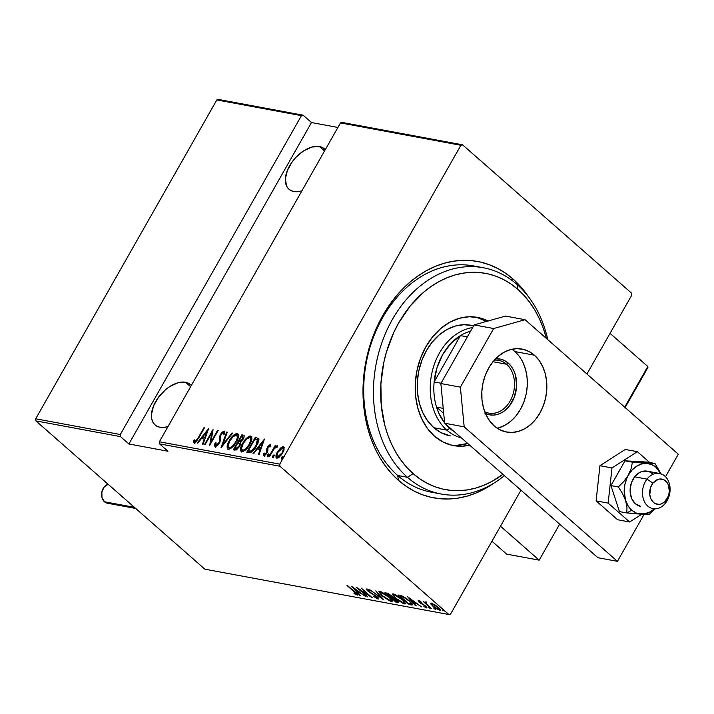 <?xml version="1.0" encoding="UTF-8"?>
<svg xmlns="http://www.w3.org/2000/svg" width="714" height="714" viewBox="0 0 714 714"><rect width="100%" height="100%" fill="white"/><g stroke="black" fill="none" stroke-linecap="round" stroke-linejoin="round"><path stroke-width="1.07" d="M441.216 494.034A115.088 87.751 -79.5 0 1 407.462 477.309A115.088 87.751 -79.5 0 1 382.356 341.31A115.088 87.751 -79.5 0 1 483.271 267.732A115.088 87.751 -79.5 0 1 517.025 284.458A115.088 87.751 -79.5 0 1 547.808 339.677A115.088 87.751 100.5 0 0 517.025 284.458L517.837 289.349L511.046 284.047L503.807 279.683L496.203 276.3L488.305 273.935L480.183 272.596L471.918 272.311L463.591 273.078L455.291 274.89L447.08 277.728L439.048 281.566L431.274 286.368L423.83 292.08L410.211 306.029L398.715 322.88L393.905 332.197L386.399 352.154L383.766 362.605L380.892 383.953L381.258 405.204L384.873 425.544L387.854 435.121L391.584 444.188L396.02 452.649L401.125 460.423L406.855 467.447L413.147 473.632L419.948 478.933L427.186 483.298L434.79 486.68L442.689 489.045L450.811 490.375L459.075 490.661L467.402 489.893L475.702 488.081L483.913 485.243L491.937 481.406L502.888 474.319A109.974 83.85 -79.5 0 1 413.147 473.632L407.462 477.309A115.088 87.751 100.5 0 0 504.405 475.649A115.088 87.751 -79.5 0 1 441.216 494.034L431.452 492.223A115.088 87.751 -79.5 0 1 397.698 475.497L398.519 480.388A120.202 91.651 -79.5 0 1 382.74 315.615A120.202 91.651 -79.5 0 1 512.947 278.96A120.202 91.651 -79.5 0 1 528.298 296.542L519.828 285.725L512.947 278.96L511.402 279.959L512.947 278.96L505.521 273.167L497.604 268.402L489.295 264.698L480.656 262.109L471.784 260.655L462.752 260.342L453.658 261.181L444.581 263.163L435.602 266.26L426.829 270.454L418.333 275.702L410.193 281.95L402.491 289.134L395.306 297.202L388.702 306.056L382.74 315.615L377.483 325.798L369.281 347.611L366.407 359.035L364.39 370.655L363.015 394.048L363.667 405.597L365.202 416.887L367.612 427.829L370.869 438.298L374.939 448.205L379.794 457.46L385.382 465.956L391.638 473.623L398.519 480.388L405.954 486.18L413.861 490.946L422.17 494.65L430.81 497.239L439.681 498.693L448.713 499.006L457.817 498.167L466.894 496.185L475.863 493.088L484.636 488.894L493.588 483.324A120.202 91.651 -79.5 0 1 398.519 480.388L397.698 475.497A115.088 87.751 100.5 0 0 436.37 492.946M319.453 146.531A26.855 15.824 131.3 0 1 324.379 148.851A26.855 15.824 131.3 0 1 325.254 149.726L322.532 147.584L319.453 146.531L324.531 150.993L319.453 146.531L311.938 147.03L303.628 150.877L295.774 157.491L292.41 161.534L287.421 170.307L285.359 178.893L286.546 185.979L288.322 188.603L290.794 190.477L293.882 191.53A26.855 15.824 131.3 0 1 288.956 189.219A26.855 15.824 131.3 0 1 291.972 162.132A26.855 15.824 131.3 0 1 319.453 146.531M301.861 190.897A26.855 15.824 131.3 0 1 293.882 191.53L297.461 191.718L301.861 190.897M185.542 382.249A26.855 15.824 131.3 0 1 190.477 384.56A26.855 15.824 131.3 0 1 191.352 385.444L188.63 383.302L185.542 382.249L190.629 386.711L185.542 382.249L178.036 382.749L169.718 386.595L165.657 389.612L158.499 397.243L153.51 406.025L151.457 414.611L151.645 418.413L152.644 421.697L154.411 424.321L156.893 426.196L159.981 427.249A26.855 15.824 131.3 0 1 155.045 424.928A26.855 15.824 131.3 0 1 158.062 397.841A26.855 15.824 131.3 0 1 185.542 382.249M167.96 426.615A26.855 15.824 131.3 0 1 159.981 427.249L163.56 427.436L167.96 426.615M279.745 464.145L159.356 441.77L340.489 122.915L460.887 145.281L279.745 464.145L460.887 145.281L462.547 144.817L342.149 122.442L340.489 122.915L159.356 441.77L159.552 443.876L279.95 466.242L448.919 614.531L204.873 569.183L35.905 420.894L120.505 436.62L128.895 443.974L167.942 451.23L159.552 443.876L167.942 451.23L128.895 443.974L120.505 436.62L120.3 434.514L35.7 418.797L216.833 99.933L301.442 115.659L120.3 434.514L301.442 115.659L303.102 115.186L218.502 99.469L303.102 115.186L311.491 122.549L303.102 115.186L301.442 115.659L216.833 99.933L218.502 99.469L216.833 99.933L35.7 418.797L120.3 434.514L120.505 436.62L35.905 420.894L35.7 418.797L35.905 420.894L204.873 569.183L448.919 614.531L279.95 466.242L279.745 464.145L279.95 466.242L159.552 443.876L159.356 441.77L279.745 464.145M282.012 459.521L282.137 458.165L281.521 457.612L281.396 458.977L283.003 456.639L281.521 457.612L281.566 458.959L283.003 457.031L282.815 456.478L282.092 456.862L281.521 457.612L282.137 458.165L283.431 457.022M273.257 457.888L273.382 456.532L272.757 455.987L272.632 457.344L274.238 455.005L272.757 455.987L272.802 457.335L274.247 455.398L274.051 454.845L273.328 455.229L272.757 455.987L273.382 456.532L274.676 455.389M267.848 456.889L267.973 455.532L267.357 454.988L267.232 456.344L268.839 454.006L267.357 454.988L267.402 456.335L268.839 454.399L268.651 453.845L267.928 454.229L267.357 454.988L267.973 455.532L269.267 454.39M264.475 439.03L253.033 453.488L253.666 453.613L257.335 448.972L260.173 449.508L258.379 454.488L259.012 454.604L264.475 439.03L253.033 453.488L253.666 453.613L257.335 448.972L260.173 449.508L258.379 454.488L259.012 454.604L264.475 439.03M242.653 443.34L240.957 447.107L240.556 450.561L242.233 451.837L245.125 450.32L248.124 447.035L250.962 442.037L251.899 438.36L251.426 436.45L249.552 436.138L247.222 437.575L243.403 442.1L242.653 443.34L243.081 443.724L242.653 443.34C240.234 447.232 239.931 450.061 241.725 451.819C245 450.962 247.66 448.544 249.704 444.572C252.158 440.636 252.47 437.789 250.632 436.04C247.347 436.941 244.688 439.378 242.653 443.34M229.221 440.85L227.525 444.608L227.123 448.071L228.801 449.347L231.693 447.821L234.692 444.536L237.521 439.547L238.467 435.861L237.994 433.951L236.405 433.568L233.79 435.076L229.97 439.601L229.221 440.85L229.649 441.225L229.221 440.85C226.802 444.733 226.499 447.562 228.293 449.32C231.568 448.463 234.228 446.054 236.272 442.082C238.726 438.146 239.038 435.299 237.2 433.541C233.915 434.442 231.256 436.879 229.221 440.85M215.753 447.419L215.583 443.76L214.959 443.216L215.128 446.875L218.02 445.054L220.376 440.484L220.858 434.871L222.893 432.639L223.509 432.943L223.339 434.79L224.41 433.969L224.267 431.158L222.081 432.184L220.189 434.897L219.368 441.52L218.225 443.867L216.012 445.34L215.958 442.564L214.959 443.216L214.45 445.411L215.128 446.875L219.341 443.171L221.126 434.353L223.161 432.63L223.777 433.175M208.55 428.641L197.109 443.099L197.742 443.216L201.41 438.583L204.258 439.11L202.455 444.09L203.097 444.215L208.55 428.641L197.109 443.099L197.742 443.216L201.41 438.583L204.258 439.11L202.455 444.09L203.097 444.215L208.55 428.641M198.206 437.753L195.815 441.154L194.86 441.341L194.503 439.851L193.494 440.94L194.012 442.939L196.216 441.814L204.463 427.882L203.874 427.775L198.206 437.753L198.635 438.128L198.206 437.753L195.065 441.448L194.503 439.851L193.494 440.94L194.146 442.975L198.706 438.012L204.463 427.882L203.874 427.775L198.206 437.753M205.141 444.59L211.844 432.791L209.666 445.438L218.189 430.435L217.6 430.328L210.889 442.144L213.075 429.48L204.552 444.483L205.141 444.59L211.844 432.791L209.666 445.438L218.189 430.435L217.6 430.328L210.889 442.144L213.075 429.48L204.552 444.483L205.141 444.59M221.054 447.553L232.639 433.121L232.005 433.005L222.768 444.67L227.293 432.122L226.65 432.006L221.197 447.58L232.639 433.121L232.005 433.005L222.768 444.67L227.293 432.122L226.65 432.006L221.054 447.553M233.317 449.829L236.37 449.927L239.681 446.304L240.636 444.081L240.52 442.225L242.831 439.592L244.099 436.557L243.581 435.21L241.841 434.826L233.317 449.829L235.129 450.168L239.681 446.304L240.52 442.225L243.09 439.172C244.411 437.03 244.42 435.665 243.117 435.067L241.841 434.826L233.317 449.829M258.477 438.521L255.273 437.325L255.898 437.869L255.237 439.021L255.898 437.869L255.273 437.325L246.749 452.328L249.838 452.747L251.855 451.819L254.943 448.428L257.933 443.046L258.557 438.682L255.273 437.325L246.749 452.328L248.847 452.712C251.953 452.265 254.487 450.043 256.451 446.045L258.218 438.2M269.669 445.741L269.946 447.071L270.892 446.205L270.329 444.385L268.098 446.125L266.786 448.767L266.661 452.498L264.849 454.363L264.234 453.024L263.252 453.961L263.457 455.496L264.769 455.487L266.822 453.328L267.857 451.087L267.884 447.607L269.24 445.848L269.91 445.929L269.946 447.071L270.892 446.205L270.454 444.394L270.838 444.733L270.454 444.394L267.518 447.035L266.518 452.774L264.412 454.274L265.224 454.907L264.234 453.024L263.252 453.961L263.85 455.719L267.134 452.819L268.134 447.089L269.669 445.741L270.436 446.357L269.919 445.955M268.946 456.451L269.526 456.558L274.408 448.437L275.649 447.214L276.559 447.232L277.327 445.714L274.836 447.205L275.756 445.598L275.176 445.491L268.946 456.451L269.526 456.558L273.881 449.133L277.55 446.134L277.184 445.652L274.836 447.205L275.756 445.598L275.176 445.491L268.946 456.451M280.352 448.24L276.961 452.917L275.97 457.263L276.702 458.093L278.058 457.951L281.539 454.764L284.02 449.927L283.851 447.035L282.619 446.812L281.084 447.616L280.352 448.24L280.897 448.722L280.352 448.24L277.443 451.998C275.684 454.863 275.497 456.906 276.871 458.138L282.699 452.979L284.217 448.954L283.315 446.786L280.352 448.24M450.579 614.067L520.961 490.179L450.579 614.067L448.919 614.531L450.579 614.067M586.944 374.029L631.72 295.203L586.944 374.029M631.515 293.106L462.547 144.817L631.515 293.106L631.72 295.203L631.515 293.106M337.909 127.458L311.491 122.549L128.895 443.974L311.491 122.549L337.909 127.458M440.243 609.488L439.637 610.327C440.877 610.113 440.386 609.078 438.173 607.221L431.417 603.107L431.14 604.428L435.602 608.31L439.958 610.363L440.422 609.881L439.36 608.355L434.656 604.615L430.658 603.241L430.801 603.901L431.265 603.089L430.801 603.901L432.916 606.248L439.637 610.327L440.422 610.202M431.47 608.712L426.374 603.669L426.142 602.321L424.955 602.009L425.276 602.875L423.527 601.741L431.47 608.712L426.776 604.106L426.142 602.321L425.285 601.973L425.276 602.875L423.527 601.741L431.47 608.712M418.556 600.724L420.787 603.419L425.41 605.838L425.633 607.052L423.777 606.124L424.107 606.695L426.624 607.909L426.927 607.373L426.624 607.909L425.812 606.168L419.877 602.384L419.725 601.206L421.278 602.482L418.556 600.724L419.02 602.018L425.267 606.097L425.821 607.061L423.777 606.124L424.107 606.695L426.936 607.917L425.125 605.606L419.573 602.089L419.511 601.572L421.278 602.482L421.01 601.956L418.172 600.777M411.371 604.981L412.656 604.901L412.308 603.857L407.167 599.046L402.821 596.279L398.403 595.048L409.274 604.588L411.371 604.981L411.862 604.124L411.175 603.99L411.862 604.124L411.371 604.981L412.665 604.883L409.524 600.965L402.303 596.047L398.403 595.048L409.274 604.588L411.371 604.981M397.644 602.429L398.117 601.599L397.644 602.429C398.751 602.348 398.439 601.572 396.698 600.117L392.584 597.431L391.022 595.538L384.971 592.549L395.842 602.089L398.35 602.348L396.698 600.117L388.755 593.843L384.971 592.549L395.842 602.089L396.234 601.393L395.842 602.089L398.358 602.33M383.579 599.814L375.769 590.844L381.553 597.984L369.781 589.728L383.721 599.84L375.769 590.844L381.553 597.984L369.781 589.728L383.579 599.814M367.656 596.859L359.115 589.353L372.19 597.698L361.32 588.158L369.299 595.565L356.206 587.203L367.656 596.859L359.115 589.353L372.19 597.698L361.32 588.158L369.299 595.565L356.206 587.203L367.656 596.859M357.161 595.101L357.491 594.53L357.161 595.101C357.794 594.691 357.054 593.673 354.929 592.049L347.004 585.498L356.116 593.602L356.09 594.128L353.796 593.022L354.278 593.691L357.303 595.119L357.054 594.003L347.593 585.605L354.394 591.576L356.09 594.128L353.796 593.022L354.278 593.691L357.643 595.03M351.681 586.364L359.633 595.36L360.267 595.485L357.714 592.593L360.561 593.129L365.613 596.476L351.681 586.364L359.633 595.36L360.267 595.485L357.714 592.593L360.561 593.129L365.613 596.476L351.681 586.364M378.152 599.001C379.027 598.841 378.688 598.091 377.117 596.77L368.201 590.969L368.031 589.487L367.781 589.934L370.325 590.906L366.737 588.97L367.665 590.897L369.691 592.424L376.662 596.386L377.046 598.02L373.743 596.538L378.268 599.019L378.679 598.609L377.349 596.975L368.201 590.969L367.576 589.925L370.325 590.906L367.13 589.077L366.309 589.014L366.407 589.568L369.129 592.04L376.849 596.949L377.046 598.02L373.743 596.538L377.661 598.859L378.536 598.314L378.152 599.001L378.688 598.903M382.133 595.815L388.934 600.528L391.317 601.447L392.325 601.152L389.085 597.074L382.231 592.317L379.83 591.406L378.857 591.719L381.687 595.422L391.317 601.447L392.281 601.277L389.085 597.074L379.83 591.406L378.902 591.576L382.133 595.815M395.565 598.314L402.366 603.027L404.749 603.937L405.757 603.642L402.517 599.573L395.663 594.807L393.262 593.896L392.289 594.218L395.119 597.921L404.749 603.937L405.713 603.776L402.517 599.573L393.262 593.896L392.334 594.066L395.565 598.314M407.605 596.752L415.557 605.758L416.191 605.874L413.638 602.991L416.485 603.517L421.537 606.864L407.605 596.752L415.557 605.758L416.191 605.874L413.638 602.991L416.485 603.517L421.537 606.864L407.605 596.752M428.507 607.632L430.114 608.319L428.186 606.945M433.916 608.631L435.522 609.328L433.594 607.953M442.671 610.265L444.278 610.952L442.35 609.577M471.695 266.608A115.088 87.751 100.5 0 0 466.938 265.028A115.088 87.751 100.5 0 1 471.695 266.608M397.698 475.497A115.088 87.751 -79.5 0 1 372.601 339.498A115.088 87.751 -79.5 0 1 473.507 265.92A115.088 87.751 -79.5 0 1 478.353 267.009A115.088 87.751 100.5 0 0 373.725 336.472A115.088 87.751 100.5 0 0 397.698 475.497L407.462 477.309L397.698 475.497M357.125 594.084L356.491 593.807M356.822 593.227L356.09 594.128M356.25 593.682L357.348 594.164M358.116 591.897L357.714 592.593L358.116 591.897M353.849 588.22L359.142 592.093L356.902 591.674L353.983 587.97L359.142 592.093L356.902 591.674L353.849 588.22M377.938 597.091L377.046 598.02M366.737 588.97L366.273 589.059M367.683 589.612L367.201 589.104M367.96 589.121L367.781 589.934M376.983 597.457L377.572 597.761M367.121 589.014L367.764 589.684M391.495 599.465L391.013 600.322L389.282 600.197L382.713 595.922C380.232 593.852 379.661 592.674 380.973 592.388L381.267 591.861L380.973 592.388L388.496 596.966C390.995 599.046 391.549 600.206 390.174 600.456L382.713 595.922L380.321 592.674M390.701 600.26L392.227 600.635L391.317 601.447L391.799 600.59L390.977 600.358M380.973 592.388L380.205 592.513L382.927 593.129L388.648 596.699L390.924 599.635L390.951 600.385L390.174 600.456M380.696 591.638L380.187 592.54M398.091 601.563L397.091 601.375L398.091 601.563M394.788 597.475L394.226 597.136M392.361 596.931L391.656 597.743L396.109 600.01C397.377 601.117 397.395 601.572 396.172 601.384L391.272 597.672L391.754 596.815L391.272 597.672L391.754 596.815L392.459 596.949M386.667 593.637L387.756 593.289L387.47 593.789L390.603 595.19L390.549 596.77L386.667 593.637L387.033 592.995L386.667 593.637L389.023 594.396L391.415 596.761L390.156 596.699L386.667 593.637M393.012 598.091L396.261 599.742L397.082 601.375L395.306 601.224L391.272 597.672L393.012 598.091M397.582 600.501L397.1 601.358L396.172 601.384M391.915 595.887L391.424 596.752L390.549 596.77M394.19 594.851L401.937 599.457C404.427 601.545 404.981 602.705 403.606 602.955L396.145 598.421C393.673 596.351 393.093 595.173 394.405 594.887L394.708 594.36L393.619 595.039L392.87 593.861L393.753 595.173M404.133 602.75L405.659 603.134L404.749 603.937L405.231 603.08L404.41 602.857M394.405 594.887L402.08 599.198L404.356 602.134L404.392 602.884L403.606 602.955L396.145 598.421L393.709 595.717L394.226 594.851M404.927 601.956L403.606 602.955M394.128 594.137L393.619 595.039M409.675 603.892L409.274 604.588L409.675 603.892M408.747 603.714L400.099 596.136L400.492 595.449L400.099 596.136L400.956 595.574L400.581 596.226L403.214 596.485L402.991 596.877L409.086 600.59L411.202 603.982L408.747 603.714L400.099 596.136L404.249 597.493L409.211 601.099L411.344 603.785L408.747 603.714M411.799 603.018L411.202 603.982M414.04 602.295L413.638 602.991L414.04 602.295M409.774 598.609L415.066 602.482L412.826 602.063L409.907 598.368L415.066 602.482L412.826 602.063L409.774 598.609M419.877 602.384L419.511 601.572M426.544 606.882L426.088 606.686M426.401 606.15L425.633 607.052M419.216 600.876L419.823 601.447M425.901 606.588L426.553 606.882M429.998 608.533L429.676 607.846M425.714 602.116L425.276 602.875L425.714 602.116M425.285 601.973L425.276 602.875M426.419 602L426.16 602.812M435.406 609.542L435.085 608.855M431.417 603.107L430.801 603.901M439.637 610.327L440.127 609.47L439.342 609.247M431.899 603.91L431.31 603.089M431.283 603.044L432.113 604.142M439.333 609.238L440.288 609.497M432.389 603.964L437.602 607.123C439.288 608.542 439.637 609.319 438.664 609.47L433.514 606.364C431.818 604.936 431.443 604.142 432.389 603.964L432.648 603.517L432.389 603.964L436.486 606.213L439.28 609.345L436.754 608.676L433.514 606.364L431.818 604.383L432.3 603.205M444.162 611.166L443.84 610.479M439.753 608.506L438.664 609.47M194.761 443.519L193.494 440.94L194.11 441.484L194.654 440.904L194.11 441.484L194.333 443.251M204.766 439.565L204.258 439.11L204.766 439.565M201.696 438.637L202.776 437.271L201.696 438.637M207.167 431.711L207.952 430.721L207.167 431.711M205.32 438.039L203.204 437.646L205.32 438.039M206.98 431.551L204.829 437.521L205.346 437.968L203.204 437.646L202.58 437.102L206.98 431.551L207.497 431.997L206.98 431.551L204.829 437.521L202.58 437.102L206.98 431.551M212.031 432.961L212.817 431.568L212.031 432.961M210.523 443.921L212.46 433.344L211.844 432.791L212.46 433.344L210.523 443.921M216.28 445.572L215.958 442.564L214.959 443.216L215.673 443.706L215.164 446.91M219.992 442.064L220.144 439.449L219.519 438.905L219.368 441.52L219.912 442.002L219.368 441.52L218.77 443.037L219.198 443.412L218.77 443.037L215.798 445.233L216.413 445.777M216.012 445.34L217.368 445.732L216.494 445.831M223.161 432.63L223.339 434.79L224.41 433.969L224.107 431.104L224.607 431.551L224.107 431.104L220.501 434.308L220.947 434.692L220.501 434.308L219.582 436.665L219.519 438.905L220.144 439.449L220.198 437.209L219.582 436.665L220.198 437.209L220.483 436.227M222.75 432.675L224.642 431.649M224.16 434.157L223.991 433.273M224 433.282L224.089 434.692M224.723 431.658L223.705 431.925M220.555 436.04L220.055 441.725M222.411 446.045L222.875 444.768L222.411 446.045M227.168 432.461L226.65 432.006L227.168 432.461M234.165 435.835L237.816 434.085L237.2 433.541L238.173 434.192M238.521 434.415L237.2 433.541M228.239 449.552L227.614 449.008L228.293 449.32M227.971 449.222L228.212 444.956L227.828 446.375M238.262 434.237L236.156 434.433L233.862 436.12M227.677 447.535L227.739 448.624M232.005 447.58L230.176 448.347L229.123 447.99M237.476 435.852L237.923 438.503L236.887 435.335L237.307 437.896L235.682 441.966L236.111 442.341L235.682 441.966C234.005 445.224 231.827 447.16 229.14 447.776L229.765 448.321L231.854 447.678M237.601 435.977L237.932 436.656M236.352 435.085L236.887 435.335L236.352 435.085C237.869 436.495 237.646 438.789 235.682 441.966L232.38 446.25L230.015 447.714L228.578 447.508L229.765 448.321L229.14 447.776C227.641 446.384 227.864 444.108 229.81 440.949C231.479 437.718 233.665 435.754 236.352 435.085L233.175 436.611L229.81 440.949L228.105 445.929L229.14 447.776M234.156 449.99L234.968 448.562L234.156 449.99M238.199 442.867L239.012 441.448L238.199 442.867M244.206 435.754L242.457 435.37L241.805 436.522L242.457 435.37L241.841 434.826L244.054 435.692M244.456 435.915L243.117 435.067M240.386 444.84L239.467 443.296L239.092 446.196L235.638 448.562L234.772 448.401L237.941 442.823L240.359 444.376M237.878 448.829L235.397 448.945L237.682 448.936M243.269 437.254L243.67 437.718M241.136 441.779L239.44 441.832L241.037 441.823M242.349 436.629L243.046 437.173L242.483 439.092L242.912 439.467L242.483 439.092L240.984 440.922L239.217 441.359L239.833 441.904L238.815 441.288L239.44 441.832L238.815 441.288L241.546 436.477L242.349 436.629L242.483 439.092L238.815 441.288L241.546 436.477L243.697 437.932M239.467 443.296L239.52 446.571L239.092 446.196L237.253 448.285L235.638 448.562L236.263 449.106L234.772 448.401L235.397 448.945L234.772 448.401L237.941 442.823L240.056 443.822M247.597 438.334L251.248 436.584L250.632 436.04L251.605 436.691M251.962 436.906L250.632 436.04M241.671 452.042L241.046 451.498L241.725 451.819M241.403 451.721L241.644 447.446L241.261 448.874M251.694 436.727L249.588 436.932L247.294 438.61M241.109 450.025L241.18 451.123M245.438 450.079L243.608 450.837L242.555 450.489M250.909 438.351L251.355 441.002L250.319 437.834L250.739 440.395L249.115 444.465L249.552 444.84L249.115 444.465C247.437 447.723 245.259 449.659 242.573 450.275L243.197 450.82L245.286 450.177M251.042 438.476L251.373 439.146M249.784 437.584L250.319 437.834L249.784 437.584C251.301 438.994 251.078 441.288 249.115 444.465L245.812 448.74L243.447 450.213L242.01 450.007L243.197 450.82L242.573 450.275C241.073 448.883 241.296 446.607 243.242 443.448C244.92 440.208 247.098 438.253 249.784 437.584L246.607 439.11L243.242 443.448L241.537 448.419L242.573 450.275M247.597 452.48L248.401 451.061L247.597 452.48M258.754 438.682L257.263 438.128L259.102 439.065M257.111 439.878L258.093 440.672M258.191 440.966L258.245 441.654M258.165 442.412L257.968 443.216M253.202 450.695L250.123 451.667M249.614 451.587L248.213 450.891L251.783 451.569L248.213 450.891L254.987 438.976L257.941 440.413L257.326 439.869L255.871 445.938L256.299 446.312L255.871 445.938L251.167 451.025L251.783 451.569L252.694 451.078M257.799 440.252L257.174 439.708L257.629 441.109L257.058 443.483L253.854 448.874L251.167 451.025L248.213 450.891L254.987 438.976L257.326 439.869M258.156 442.448L257.941 440.413M260.69 449.954L260.173 449.508L260.69 449.954M257.611 449.026L258.7 447.66L257.611 449.026M263.091 442.109L263.877 441.118L263.091 442.109M261.244 448.428L259.128 448.035L261.244 448.428M262.904 441.939L260.753 447.91L261.262 448.365L259.128 448.035L258.504 447.491L262.904 441.939L263.421 442.394L262.904 441.939L260.753 447.91L258.504 447.491L262.904 441.939M264.475 456.264L263.252 453.961L263.877 454.506L264.287 454.113L264.082 456.041M264.858 453.568L265.554 454.88M267.473 452.158L266.938 451.694L267.473 452.158M267.563 452.239L266.813 450.418L267.429 450.962L267.411 449.311L266.786 448.767L267.411 449.311L267.696 448.446L267.58 452.06M267.964 447.419L267.518 447.035L267.964 447.419M269.508 445.741L270.892 444.929L269.428 445.831M265.742 454.8L265.224 454.907M268.91 454.479L267.661 456.335M274.471 448.356L275.033 447.375L274.471 448.356M276.247 446.973L277.478 446.205M277.55 446.134L277.184 445.652M277.532 446.196L276.015 447.196M274.31 455.487L273.069 457.335M280.968 448.785L283.94 447.33L283.315 446.786L284.092 447.375L281.334 448.463M284.449 447.571L283.315 446.786M276.318 457.879L276.871 458.138M276.693 458.085L276.889 455.148M276.63 456.175L276.907 458.388M279.495 457.031L277.808 457.112M283.61 448.91L283.833 450.614M282.548 448.133L283.279 449.293L282.11 452.881L282.539 453.256L282.11 452.881L279.433 456.112L277.63 456.79L278.255 457.335L276.934 456.121L277.657 452.819L280.022 449.481L282.548 448.133C283.601 449.106 283.449 450.686 282.11 452.881L277.63 456.79C276.55 455.862 276.684 454.309 278.023 452.123L282.548 448.133L283.556 448.856L283.851 450.472M277.63 456.79L279.388 457.085M283.074 457.112L281.825 458.959M342.149 122.442L462.547 144.817L460.887 145.281L340.489 122.915L342.149 122.442M517.837 289.349A109.974 83.85 -79.5 0 1 546.38 338.427L543.14 327.851L539.409 318.783L534.973 310.322L529.859 302.549L524.138 295.534L517.837 289.349L517.025 284.458A115.088 87.751 100.5 0 0 392.352 319.551A115.088 87.751 100.5 0 0 407.462 477.309L413.147 473.632A109.974 83.85 -79.5 0 1 398.715 322.88A109.974 83.85 -79.5 0 1 517.837 289.349M450.454 435.924L441.011 432.666L433.835 427.722A56.263 42.902 -79.5 0 1 421.563 361.23A56.263 42.902 -79.5 0 1 470.892 325.263A56.263 42.902 -79.5 0 1 473.605 325.887M488.215 321.113L479.023 317.703L469.303 316.748L459.441 318.274L449.811 322.228L440.788 328.467L432.711 336.74L425.892 346.736L420.6 358.062L417.03 370.289L415.325 382.945L415.539 395.547L417.681 407.614L421.662 418.672L427.329 428.302L434.451 436.129A65.215 49.721 -79.5 0 0 453.586 445.607A65.215 49.721 -79.5 0 0 469.687 445.179L461.69 446.232L451.971 445.268L442.778 441.859L434.451 436.129A65.215 49.721 -79.5 0 1 420.234 359.062A65.215 49.721 -79.5 0 1 477.407 317.373A65.215 49.721 -79.5 0 1 488.01 321.005M483.333 320.211L485.823 321.621A65.215 49.721 100.5 0 0 474.953 316.998M451.159 445.072A65.215 49.721 100.5 0 0 467.741 443.474L456.808 445.322M450.231 435.879L450.338 435.897A56.263 42.902 -79.5 0 1 433.835 427.722L427.686 420.965L422.795 412.665L419.368 403.124L417.52 392.718L417.324 381.838L418.797 370.923L421.885 360.374L426.445 350.592L432.327 341.979L439.297 334.839L447.089 329.457L455.389 326.039L463.904 324.727L472.284 325.548M506.592 364.247A26.855 20.474 100.5 0 0 494.329 360.151A26.855 20.474 -79.5 0 1 498.711 360.347A26.855 20.474 -79.5 0 1 506.592 364.247L492.999 361.721L506.592 364.247A26.855 20.474 -79.5 0 1 512.447 395.984A26.855 20.474 -79.5 0 1 488.903 413.147A26.855 20.474 -79.5 0 1 484.744 411.755A26.855 20.474 100.5 0 0 511.376 398.599A26.855 20.474 100.5 0 0 506.592 364.247L508.297 363.14L506.592 364.247M485.431 413.477A28.39 21.643 -79.5 0 0 513.42 399.304A28.39 21.643 -79.5 0 0 508.297 363.14L504.673 360.65L500.666 359.169L495.596 358.794A28.39 21.643 -79.5 0 1 508.297 363.14L511.394 366.55L513.866 370.744L515.597 375.555L516.624 386.292L514.33 397.127L509.055 406.409L505.539 410.006L501.612 412.728L497.417 414.45L493.124 415.111L488.894 414.691L484.895 413.21M446.848 430.14A56.263 42.902 100.5 0 0 461.369 437.887A56.263 42.902 -79.5 0 1 446.848 430.14L433.835 427.722L446.848 430.14A56.263 42.902 -79.5 0 1 432.443 370.646A56.263 42.902 -79.5 0 1 472.668 327.53A56.263 42.902 100.5 0 0 432.443 370.646A56.263 42.902 100.5 0 0 446.848 430.14L449.695 428.302L446.848 430.14M454.506 431.863A53.711 40.948 -79.5 0 1 449.695 428.302L454.506 431.863M443.715 413.424L436.549 407.132L438.896 413.344L444.626 422.92A53.711 40.948 -79.5 0 1 436.549 407.132A53.711 40.948 -79.5 0 1 434.139 381.945L460.468 335.589L450.659 343.693L442.644 354.679L436.995 367.746L434.139 381.945A53.711 40.948 -79.5 0 1 460.468 335.589A53.711 40.948 -79.5 0 1 470.615 331.153A53.711 40.948 100.5 0 0 460.468 335.589L467.367 336.874L460.468 335.589L434.139 381.945A53.711 40.948 100.5 0 0 436.549 407.132L443.233 408.372L436.549 407.132L443.715 413.424M445.384 423.857L449.695 428.302A53.711 40.948 -79.5 0 1 445.384 423.857M441.029 383.231L434.139 381.945L441.029 383.231M559.642 524.13L539.177 560.16L506.637 554.118L539.177 560.16L500.487 526.209L539.177 560.16L559.642 524.13M491.955 541.23L506.637 554.118L491.955 541.23M665.546 503.022L666.153 500.211A12.79 9.746 -79.5 0 1 652.221 501.076A12.79 9.746 -79.5 0 1 652.917 483.137L647.018 479.121A17.904 13.646 100.5 0 0 646.036 504.236A17.904 13.646 100.5 0 0 665.546 503.022A17.904 13.646 -79.5 0 1 653.015 508.671A17.904 13.646 -79.5 0 1 642.895 497.105A17.904 13.646 -79.5 0 1 647.018 479.121L634.648 476.827L647.018 479.121A17.904 13.646 -79.5 0 1 659.558 473.471A17.904 13.646 -79.5 0 1 669.67 485.029A17.904 13.646 -79.5 0 1 665.546 503.022A17.904 13.646 100.5 0 0 666.528 477.907A17.904 13.646 100.5 0 0 647.018 479.121L652.917 483.137L650.624 487.385L649.776 494.748L651.07 499.229L653.649 502.558L655.309 503.629L659.04 504.361L660.977 503.995L664.6 501.88L668.456 495.962L669.393 491.062L668.001 484.119L666.858 482.271L663.761 479.719L660.031 478.987L658.103 479.353L652.917 483.137A12.79 9.746 -79.5 0 1 666.858 482.271A12.79 9.746 -79.5 0 1 666.153 500.211L665.546 503.022M647.803 366.487L610.051 333.358L647.803 366.487L624.696 407.158L647.803 366.487L647.964 367.389L647.803 366.487M647.027 368.406L624.911 407.346M647.607 367.924L647.964 367.389M134.393 507.333L104.467 501.772A9.719 7.408 100.5 0 0 107.314 503.191L104.467 501.772L134.393 507.333M108.082 484.244A9.719 7.408 100.5 0 0 101.852 492.035A9.719 7.408 100.5 0 0 104.467 501.772L101.968 497.524L101.87 491.964L104.208 486.966L108.189 484.208M109.992 503.049L108.528 503.281M497.212 428.204A42.197 32.175 100.5 0 0 525.932 395.119A42.197 32.175 100.5 0 0 514.865 351.574L534.393 355.197A42.197 32.175 -79.5 0 1 543.595 405.07A42.197 32.175 -79.5 0 1 506.601 432.05A42.197 32.175 -79.5 0 1 494.222 425.919L489.608 420.849L485.939 414.62L483.369 407.462L481.986 399.661L481.843 391.504L482.941 383.311L485.252 375.403L488.679 368.067L493.088 361.605L498.318 356.25L504.155 352.216L510.385 349.655L516.766 348.664L523.059 349.289L529.003 351.493L534.393 355.197L539.008 360.267L542.667 366.496L545.246 373.654L546.629 381.454L546.772 389.612L545.666 397.805L543.354 405.713L539.927 413.049L535.518 419.511L530.297 424.866L524.451 428.9L518.221 431.461L511.84 432.452L505.557 431.827L499.604 429.623L494.222 425.919A42.197 32.175 -79.5 0 1 485.02 376.046A42.197 32.175 -79.5 0 1 522.014 349.066A42.197 32.175 -79.5 0 1 534.393 355.197L514.865 351.574A42.197 32.175 100.5 0 0 511.876 349.28M678.3 454.202L525.049 319.702L493.686 328.529L460.378 387.158L464.18 426.847L617.431 561.338L644.171 514.276L617.431 561.338L597.913 557.714L444.652 423.223L597.913 557.714L617.431 561.338L464.18 426.847L444.652 423.223L464.18 426.847L460.378 387.158L440.859 383.534L444.652 423.223L440.859 383.534L474.158 324.906L440.859 383.534L460.378 387.158L493.686 328.529L474.158 324.906L493.686 328.529L525.049 319.702L505.521 316.079L474.158 324.906L505.521 316.079L525.049 319.702L678.3 454.202L665.502 476.729L678.3 454.202M523.148 362.873L525.718 370.022L527.102 377.831L527.244 385.988L526.147 394.173L523.835 402.089L520.408 409.417L515.999 415.887L510.769 421.233L504.932 425.267L498.702 427.829M637.914 513.937L641.145 514.142A25.579 19.501 -79.5 0 1 631.747 510.198L626.865 512.955L649.419 514.214L654.925 508.689L649.419 514.214L641.145 514.142L648.83 512.634L654.426 508.832A25.579 19.501 -79.5 0 1 641.145 514.142L636.183 513L631.747 510.198A25.579 19.501 -79.5 0 1 625.607 500.514L626.963 507.136L626.865 512.955L619.449 511.581L610.943 485.582L618.36 486.957L622.528 493.561L628.141 505.94L631.747 510.198L626.865 512.955L637.914 513.937M640.69 506.378L635.398 503.772A17.904 13.646 -79.5 0 1 631.488 482.619A17.904 13.646 -79.5 0 1 647.187 471.169A17.904 13.646 -79.5 0 1 652.435 473.775M619.449 511.581L626.865 512.955L626.963 507.136L625.607 500.514A25.579 19.501 -79.5 0 1 628.391 475.14L623.857 481.441L618.36 486.957L610.943 485.582L625 460.833L647.562 462.092L654.979 463.475L647.562 462.092L625 460.833L632.417 462.217L625 460.833L610.943 485.582L619.449 511.581M661.11 474.194L656.095 467.34L651.659 464.546L646.697 463.404L654.979 463.475L661.012 473.846L654.979 463.475L632.417 462.217L631.194 468.536L626.928 478.059L624.911 484.378L624.188 491L625.607 500.514L622.528 493.561L618.36 486.957L623.857 481.441L628.391 475.14A25.579 19.501 -79.5 0 1 646.697 463.404L641.547 463.984L636.558 466.251L632.068 470.062L628.391 475.14L631.194 468.536L632.417 462.217L646.697 463.404A25.579 19.501 -79.5 0 1 660.932 473.819M640.61 506.369L640.645 506.378A17.904 13.646 -79.5 0 1 635.398 503.772L631.881 498.979L630.203 492.633L630.141 489.17L631.595 482.343L634.916 476.488L639.61 472.507L642.252 471.418L647.634 471.267M596.101 500.871L608.141 503.111L629.659 521.996L617.619 519.756L596.101 500.871L599.947 465.715L625.312 449.445L637.352 451.676L625.312 449.445L599.947 465.715L611.987 467.956L599.947 465.715L596.101 500.871L617.619 519.756L629.659 521.996L641.841 514.178L629.659 521.996L608.141 503.111L596.101 500.871M649.669 462.485L637.352 451.676L611.987 467.956L608.141 503.111L611.987 467.956L637.352 451.676L649.669 462.485M419.314 601.607L419.805 600.751M194.886 441.359L195.502 441.904M276.425 447.026L277.041 447.571M473.668 325.78L470.892 325.263M473.507 265.92L483.271 267.732M647.187 471.169L659.558 473.471M625.152 407.56L647.875 367.558M135.669 508.457L107.314 503.191"/></g></svg>
